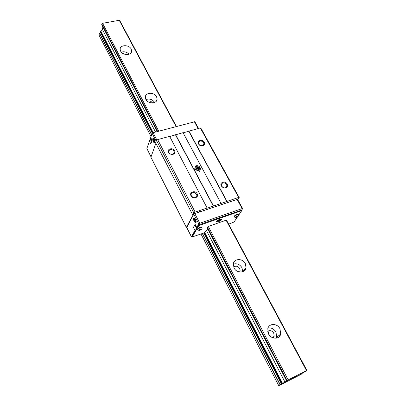 <?xml version="1.0" encoding="UTF-8"?>
<svg xmlns="http://www.w3.org/2000/svg" width="406" height="406" viewBox="0 0 406 406"><rect width="100%" height="100%" fill="white"/><g stroke="black" fill="none" stroke-linecap="round" stroke-linejoin="round"><path stroke-width="0.61" d="M221.473 219.702C219.6 221.473 217.926 222.219 216.444 221.93L216.535 221.427C218.398 219.646 220.077 218.9 221.569 219.184L221.473 219.702M216.484 221.509C218.271 221.316 219.829 220.514 221.158 219.103L221.214 219.007M207.349 227.071L287.037 380.463L286.565 380.772L207.05 227.593L208.298 226.446L226.106 220.194L226.609 220.331L306.951 370.531L301.719 373.616M203.873 232.866L204.188 232.268L206.573 230.664L207.694 228.832M241.21 210.278L199.275 224.675L198.27 225.34L192.079 236.393M203.908 232.973L192.266 236.937L198.585 225.954L199.595 225.289L241.032 210.876L241.489 211.024L238.667 215.19M237.52 216.89L234.069 221.991L228.674 224.188M197.514 229.75L197.397 229.517C197.428 228.796 198.397 228.035 200.3 227.233L201.909 227.187M198.894 230.09L200.711 228.893L201.686 229.111C200.224 230.339 199.295 230.664 198.894 230.09M200.508 229.832L199.407 229.908L200.965 229.055L201.178 229.288L200.508 229.832L200.239 229.309M199.473 229.857L199.62 230.141M234.176 216.941L234.054 216.723C234.105 215.997 235.079 215.231 236.972 214.419L238.53 214.612M235.556 217.21L237.358 216.038L238.195 216.286C236.703 217.504 235.825 217.814 235.556 217.21M237.033 216.992L236.038 217.043L237.561 216.21L237.713 216.454L237.033 216.992L236.759 216.489M236.059 217.027L236.196 217.286M150.9 137.954L149.814 141.06M151.844 134.264L147.145 147.748M301.272 374.261L278.78 385.7L282.206 383.594L204.188 232.268M276.43 338.152L276.704 337.33L275.994 332.108C274.009 328.875 271.35 327.515 268.021 328.043M268.523 333.925L267.782 328.824C268.833 323.13 277.257 323.1 279.967 328.728L280.708 334.011C279.587 339.589 271.193 339.558 268.523 333.925M273.182 337.934L274.172 336.244L273.745 333.133C272.005 330.601 269.985 329.992 267.681 331.311M242.692 271.741L241.971 267.721C239.758 264.311 236.871 263.118 233.298 264.133M234.039 267.985L233.323 263.976C233.942 258.363 242.702 258.114 245.315 263.585L246.036 267.747C245.356 273.263 236.612 273.477 234.039 267.985M239.824 272.05L240.179 271.046L239.758 268.589C237.967 266.103 235.916 265.575 233.617 267.016M154.635 102.424C152.412 99.368 149.515 98.409 145.937 99.546M145.84 99.368L145.312 97.222C145.165 92.304 154.321 91.969 156.569 96.77L157.112 99.003C157.229 103.865 148.068 104.195 145.84 99.368M152.514 102.916C151.189 101.14 149.474 100.576 147.373 101.221M129.027 54.211C126.824 51.998 124.251 51.308 121.303 52.151M120.628 51.161L120.156 49.37C119.871 44.716 129.042 44.457 131.168 49.019L131.651 50.887C131.914 55.49 122.734 55.754 120.628 51.161M126.779 54.577L123.125 53.602M296.248 376.458L290.092 379.534L294.634 377.052M295.142 376.961L294.274 377.478M294.528 377.326L294.051 377.575M293.548 377.727L293.168 377.94L293.553 377.732M293.736 377.57L294.594 377.144L293.736 377.57M294.594 377.144L293.863 377.575M292.259 378.468L292.731 378.184L292.259 378.468M292.716 378.174L293.162 377.956L292.716 378.174M292.584 378.24L291.853 378.671M291.28 378.955L291.554 378.823L291.28 378.955M291.878 378.61L291.615 378.742M293.046 378.174L292.401 378.509M292.64 378.372L292.183 378.6M293.269 377.991L292.919 378.235M292.736 378.275L292.457 378.443M294.619 377.24L294.33 377.413M290.092 379.534L294.624 377.032M294.558 377.296L294.299 377.428L294.558 377.296M294.147 377.524L293.492 377.869M293.898 377.509L293.624 377.641M294.132 377.443L293.168 377.94M294.056 377.504L292.147 378.544M292.112 378.544L291.168 379.031M292.68 378.326L292.427 378.458L292.685 378.331M292.269 378.559L291.615 378.905M301.222 374.18L301.805 373.784M176.387 126.449L119.836 20.721L119.237 20.3L102.596 23.309L101.825 23.944L101.769 24.725M287.037 380.463L306.555 370.673L226.106 220.194M176.037 126.54L119.237 20.3M306.555 370.673L306.951 370.531M288.128 379.869L208.298 226.446M200.569 211.592L199.97 210.44M158.726 131.179L102.596 23.309M199.498 211.957L198.899 210.805M157.68 131.458L101.825 23.944M286.565 380.772L287.514 380.346M102.896 26.953L102.419 29.481L100.49 31.13L100.363 31.952L152.438 133.021M282.206 383.594L284.966 382.082L206.573 230.664M155.518 132.036L102.419 29.481M284.966 382.082L287.549 380.412M100.622 32.465L99.404 33.267L99.049 35.21L150.961 136.446M278.78 385.7L200.99 234.008M168.51 152.478C166.506 148.921 172.885 147.124 174.6 150.738C175.331 152.636 174.692 153.884 172.682 154.483L170.16 154.072L168.51 152.478M174.027 151.149C171.652 148.804 169.835 148.9 168.586 151.428L168.86 152.626L170.256 153.975L172.398 154.326L174.306 152.367L174.027 151.149M191.013 195.793C188.886 192.018 195.352 189.957 197.184 193.799C199.336 197.549 192.86 199.671 191.013 195.793M196.58 194.205C194.195 191.774 192.348 191.871 191.048 194.494L191.348 195.9C193.728 198.331 195.575 198.245 196.885 195.636L196.58 194.205M198.422 143.932C196.392 140.476 202.487 138.756 204.248 142.267C205 144.089 204.431 145.297 202.548 145.886L199.696 145.277L198.422 143.932M203.675 142.673C201.412 140.425 199.666 140.471 198.443 142.795L198.737 144.084L199.813 145.226L202.234 145.744L203.969 143.983L203.675 142.673M221.306 185.999C219.159 182.335 225.33 180.365 227.203 184.096C228.05 186.471 227.203 187.8 224.655 188.079L223.168 187.709L221.306 185.999M226.604 184.497C224.335 182.172 222.559 182.208 221.29 184.613L221.605 186.115L223.183 187.567L224.442 187.876C225.848 187.861 226.675 187.242 226.924 186.024L226.604 184.497M155.894 143.272L150.915 157.183M237.814 199.818L239.225 197.636L238.647 197.423L207.212 208.171L169.632 136.33L157.68 139.603L156.508 140.456L155.65 142.805L192.733 214.972L193.2 214.815L186.359 227.33L150.849 157.051M221.016 203.355L183.03 132.655L169.728 136.512M239.225 197.636L200.94 128.271L200.31 127.926L183.131 132.838M213.328 206.111L175.524 134.924M213.449 205.903L175.62 134.685M207.329 207.963L195.113 212.079L157.68 139.603M195.113 212.079L193.85 212.922L156.508 140.456M193.85 212.922L192.733 214.972M186.653 227.385L186.359 227.33M238.647 197.423L200.31 127.926M227.01 201.34L188.902 131.052M226.883 201.549L188.8 131.285M220.57 219.052L220.26 219.605L217.56 221.052L216.88 221.006M195.21 226.558L195.042 225.589L195.504 225.036M195.758 225.528L195.296 226.081L195.555 226.776M195.814 225.635L195.413 226.132L195.976 226.827M195.494 219.194C196.286 221.016 196.377 222.26 195.763 222.924L194.149 221.595C193.114 218.626 193.347 217.509 194.844 218.245L195.494 219.194M194.956 222.255L195.474 222.645L196.103 222.392M221.026 219.001L220.935 219.184C219.626 220.539 218.174 221.26 216.581 221.351M196.057 222.539L195.23 222.417M194.286 221.351C193.657 219.91 193.586 218.92 194.078 218.392L195.357 219.443C196.179 221.813 195.996 222.701 194.804 222.118L194.286 221.351M193.911 218.55L194.266 217.981M194.428 218.91L195.21 219.707L195.601 221.194L195.21 221.884L194.433 221.092L194.043 219.605L194.428 218.91M195.479 220.732L194.433 221.092M194.844 219.331L194.043 219.605M194.616 218.037L193.794 218.849M237.52 199.285L194.784 213.546L193.779 214.221L186.76 227.421M192.145 236.693L191.424 236.652L194.992 230.476L193.413 227.375L195.144 224.325L196.743 227.446L198.778 223.924L199.788 223.254L242.133 208.588L242.59 208.74L241.362 210.557M196.743 227.446L197.128 227.314M193.413 227.375L195.347 226.705M195.377 230.344L194.992 230.476M196.646 228.147L195.783 226.452L196.022 226.035M218.672 219.763L218.966 220.326L217.672 220.778L217.469 220.509M217.514 220.473L217.672 220.778M219.803 219.265L219.986 219.514L218.966 220.326M153.346 141.983C152.372 139.096 152.544 137.918 153.864 138.456L154.351 139.182C155.128 141.034 155.209 142.313 154.6 143.019L153.346 141.983M153.732 138.324L153.011 138.989M153.128 138.75L153.463 138.273M154.25 139.471C155.026 141.775 154.889 142.709 153.844 142.283L153.448 141.699C152.839 140.227 152.773 139.212 153.255 138.649L154.25 139.471M154.706 142.77L154.178 142.531M154.498 141.136L153.559 141.395L153.179 139.974L153.468 139.162L154.138 139.781L154.519 141.207L154.229 142.009L153.559 141.395M154.082 139.725L153.179 139.974M153.95 142.389L154.732 142.76L154.6 143.019M194.844 121.719L153.082 132.691L152.159 133.371L150.697 137.558L152.113 140.324L150.844 143.912L149.444 141.161L146.876 148.52L150.956 156.757M149.444 141.161L151.793 140.517M151.94 140.811L151.631 139.375M198.671 169.546L198.397 169.632L198.321 169.185L198.671 169.546M198.625 168.8L199.554 169.967L198.976 170.144L198.859 169.738L198.432 169.87L198.712 170.221L198.128 170.403L197.737 169.074L198.625 168.8M196.575 168.084L196.271 168.175L197.088 169.074L196.194 169.348L195.961 168.272L195.53 168.109L196.575 168.084M197.697 167.744L197.438 167.531L198.021 167.353L198.564 168.622L197.316 168.145L197.839 168.845L197.245 169.023L196.59 167.79L197.062 167.648L197.955 168.231L197.697 167.744M196.763 167.257L197.052 167.17L196.656 166.419L196.235 166.272L197.149 165.993L196.971 166.328L197.803 167.216L196.763 167.257M198.95 167.82L198.884 167.373L199.229 167.739L198.95 167.82M198.559 168.343L198.306 167.267L199.184 167.003L200.102 168.155L199.529 168.333L199.412 167.927L198.986 168.059L199.27 168.409L198.559 168.343M201.117 167.252L196.159 165.135L194.515 169.261L199.498 171.388L201.117 167.252M199.498 171.388L194.51 169.272L196.154 165.146M240.707 210.288L241.032 210.876M191.987 236.206L192.287 236.805M198.27 225.34L198.585 225.954M199.275 224.675L199.595 225.289M199.011 230.441L197.524 229.771L197.585 229.365L200.432 227.487L202.036 227.436M235.632 217.586L234.186 216.961L234.282 216.51L237.104 214.662L238.52 214.596L238.545 215.723M279.978 335.726L279.567 334.955M245.122 269.919L244.782 269.274M280.703 334.021L276.704 337.33M245.879 268.396L245.731 268.117M280.404 334.904L280.17 334.458M245.564 269.188L245.285 268.66M286.595 380.752L207.06 227.543M157.239 131.574L101.703 24.599M282.551 383.406L204.482 232.059M153.209 132.655L100.729 30.917M152.884 132.757L100.49 31.13M203.848 232.821L281.688 383.929L203.858 232.811M152.448 133.016L100.353 31.886M281.52 384.086L203.731 233.039M152.296 133.153L100.495 32.566M280.277 384.746L202.518 233.465M151.646 134.498L99.536 33.114M280.074 384.863L202.315 233.541M151.555 134.751L99.404 33.267M237.018 199.285L242.133 208.588M194.784 213.546L199.788 223.254M193.779 214.221L198.778 223.924M186.658 227.228L191.424 236.652M198.113 128.529L194.327 121.643M156.929 140.146L153.082 132.691M156.219 141.252L152.159 133.371M150.991 156.665L146.876 148.52M241.524 210.856L241.205 210.267M192.266 236.937L191.967 236.338M201.899 227.167L202.086 228.446M131.651 50.887L131.275 52.369M157.112 99.003L156.462 100.952M240.179 271.046L239.418 271.984M246.036 267.747L242.788 271.7M274.172 336.244L272.482 337.67M244.732 269.33L245.077 269.98M279.511 335.001L279.932 335.792M245.112 268.873L245.417 269.457M279.962 334.63L280.267 335.204M101.713 24.675L157.213 131.585M100.363 31.952L152.428 133.031M203.848 232.851L281.678 383.944M226.924 186.024L226.086 187.43M203.969 143.983L203.406 145.16M202.234 145.744L202.548 145.886M196.885 195.636L196.093 197.133M174.306 152.367L173.793 153.59M172.398 154.326L172.682 154.483M150.849 157.137L186.349 227.401M195.88 222.64L195.763 222.924M194.078 218.392L194.241 217.997M242.631 208.572L237.515 199.28M191.404 236.784L186.643 227.365M153.255 138.649L153.438 138.284M194.839 121.709L198.529 128.413"/></g></svg>
